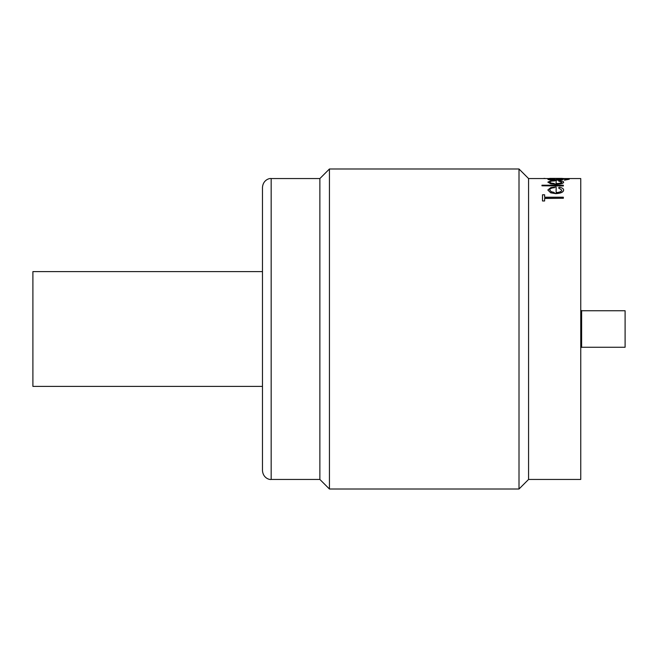 <?xml version="1.0" encoding="UTF-8"?>
<svg xmlns="http://www.w3.org/2000/svg" width="658" height="658" viewBox="0 0 658 658"><rect width="100%" height="100%" fill="white"/><g stroke="black" fill="none" stroke-linecap="round" stroke-linejoin="round"><path stroke-width="0.99" d="M32.9 329L32.9 386.394L262.476 386.394L262.476 187.259C263.101 180.045 269.254 178.129 271.17 178.557L271.17 479.443C269.254 479.871 263.101 477.955 262.476 470.741L262.476 271.606L32.9 271.606L32.9 329M581.623 347.26L625.1 347.26L625.1 310.74L581.623 310.74L581.623 347.26L580.751 347.761M565.189 178.557L580.751 178.557L580.751 479.443L528.571 479.443L528.571 178.557L519.006 168.991L329.436 168.991L329.436 489.009L319.87 479.443L319.87 178.557L329.436 168.991M528.571 479.443L519.006 489.009L519.006 168.991M563.355 185.984L541.953 185.803L563.355 185.984M550.68 183.607L555.771 184.092C560.649 183.936 563.264 183.278 563.626 182.134L563.626 182.315C563.281 183.459 560.665 184.108 555.771 184.273L550.68 183.788L547.843 182.126L550.68 183.788M556.133 180.744L556.133 183.574L556.133 180.572L550.845 180.86L547.843 182.126M548.566 178.795L550.771 178.622L547.843 179.256C548.303 179.79 550.919 180.111 555.681 180.226C560.41 180.111 562.968 179.79 563.355 179.264L560.435 178.622L567.369 179.083L564.432 180.185L569.244 179.239L564.885 178.557L548.106 178.622M550.68 192.629L555.771 193.46C560.756 193.172 563.371 192.021 563.626 190.006L563.626 190.195C563.371 192.21 560.756 193.362 555.771 193.658L550.68 192.819L547.843 189.989L550.68 192.819M556.133 187.168L556.133 192.572L556.133 186.987L550.845 187.579L547.843 189.989M544.627 194.99L544.627 197.211L544.627 194.793L542.488 194.793L542.488 200.97L544.627 200.97L544.627 198.264L563.355 198.264L544.627 198.461M544.627 200.97L542.488 200.97M549.726 178.384L561.751 178.384L547.843 178.557M561.751 178.384L563.626 178.54M542.217 178.557L543.96 178.557M543.96 178.384L545.696 178.557M547.843 179.083C548.295 179.609 550.91 179.93 555.681 180.053L555.681 180.226M555.681 180.053C560.402 179.938 562.96 179.618 563.355 179.083M564.432 180.012L569.244 179.066M555.648 178.622L561.488 179.075L555.755 179.782L549.71 179.066L555.648 178.622L561.488 179.256M563.626 182.134C563.626 181.444 562.228 180.966 559.415 180.711L558.543 181.016L561.751 182.192C561.488 182.998 559.613 183.467 556.133 183.574M554.258 183.524L551.141 183.047L549.71 182.102C549.8 181.444 551.322 181.049 554.258 180.901L554.258 181.082M563.355 185.803L563.355 185.211L541.953 185.211L541.953 185.803M563.626 190.006C563.659 188.747 562.261 187.834 559.415 187.275L558.543 187.884L561.751 190.104C561.562 191.536 559.687 192.358 556.133 192.572M554.258 192.481L551.141 191.651L549.71 189.948C549.751 188.747 551.272 187.982 554.258 187.662L554.258 187.851M563.355 198.264L563.355 197.211L544.627 197.211M319.87 178.557L271.17 178.557M548.106 178.557L528.571 178.557M319.87 479.443L271.17 479.443M519.006 489.009L329.436 489.009M581.623 310.74L580.751 310.239"/></g></svg>
